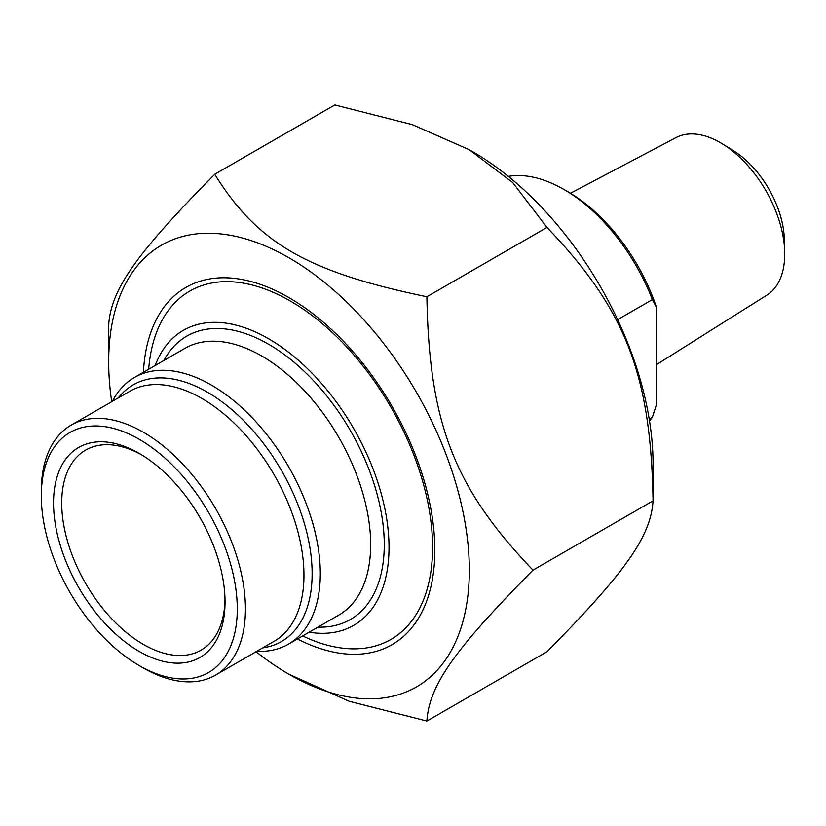 <?xml version="1.0" encoding="UTF-8"?>
<svg xmlns="http://www.w3.org/2000/svg" width="826" height="826" viewBox="0 0 826 826"><rect width="100%" height="100%" fill="white"/><g stroke="black" fill="none" stroke-linecap="round" stroke-linejoin="round"><path stroke-width="1.24" d="M256.05 651.745A255.017 147.234 -120 0 0 288.997 674.264A255.017 147.234 -120 0 0 469.323 570.147A255.017 147.234 -120 0 0 288.997 257.815A255.017 147.234 -120 0 0 108.671 361.922A255.017 147.234 -120 0 0 111.706 401.715M108.671 361.922L108.671 325.176C110.932 289.585 135.887 254.078 214.739 174.265C257.567 243.216 307.478 272.022 426.897 296.751C429.159 423.408 454.114 487.712 532.976 570.147C454.114 649.969 429.159 685.466 426.897 721.057L349.243 701.295L288.997 674.264M426.897 721.057L546.977 651.735C625.84 571.922 650.785 536.415 653.056 500.824C650.785 374.168 625.84 309.853 546.977 227.429L512.74 182.598L469.323 149.774L412.484 124.705L334.819 104.943L214.739 174.265M469.323 149.774L472.73 151.736A255.017 147.234 60 0 1 653.056 464.078L653.056 500.824L532.976 570.147M297.381 638.994A206.242 119.078 -120 0 0 434.827 550.23A206.242 119.078 -120 0 0 288.997 297.639A206.242 119.078 -120 0 0 143.404 372.299M426.897 296.751L546.977 227.429M118.386 397.853A148.205 85.563 60 0 1 207.336 392.174A148.205 85.563 60 0 1 308.098 538.087A148.205 85.563 60 0 1 262.73 647.883M143.373 667.976L139.295 665.622L143.373 667.976A144.354 83.343 -120 0 0 215.545 675.121A144.354 83.343 -120 0 0 237.671 559.45A144.354 83.343 -120 0 0 143.373 432.246A144.354 83.343 -120 0 0 71.201 425.101A144.354 83.343 -120 0 0 41.3 491.181L41.3 495.899A138.582 80.008 60 0 1 139.295 439.318A138.582 80.008 60 0 1 237.279 609.041A138.582 80.008 60 0 1 139.295 665.622A138.582 80.008 60 0 1 139.284 665.622A138.582 80.008 60 0 1 41.3 495.899M256.803 651.301A153.977 88.898 -120 0 0 288.408 644.177A153.977 88.898 -120 0 0 312.011 520.793A153.977 88.898 -120 0 0 211.425 385.102A153.977 88.898 -120 0 0 134.431 377.482A153.977 88.898 -120 0 0 112.45 401.281M155.174 365.505A170.332 98.346 60 0 1 353.745 428.653A170.332 98.346 60 0 1 309.151 632.2M139.295 651.477A121.257 70.003 -120 0 0 225.033 601.968A121.257 70.003 -120 0 0 139.295 453.464A121.257 70.003 -120 0 0 53.545 502.972A121.257 70.003 -120 0 0 139.295 651.477M225.002 599.573A115.485 66.669 60 0 1 201.11 650.124A115.485 66.669 60 0 1 143.373 644.404A115.485 66.669 60 0 1 67.928 542.641A115.485 66.669 60 0 1 85.636 450.098A115.485 66.669 60 0 1 141.36 454.682M302.646 635.958A201.131 116.125 -120 0 0 390.925 639.438A201.131 116.125 -120 0 0 421.756 478.264A201.131 116.125 -120 0 0 290.36 301.025A201.131 116.125 -120 0 0 189.794 291.072A201.131 116.125 -120 0 0 148.67 369.263M617.621 319.652L652.375 299.59L656.453 307.365L656.453 404.699L652.375 417.192L649.195 419.019M652.375 417.192A144.354 83.343 60 0 1 649.504 420.94M508.31 176.372A144.354 83.343 60 0 1 563.91 189.453A144.354 83.343 60 0 1 652.375 299.59M570.446 193.263L675.978 137.632A90.943 52.503 60 0 1 720.427 142.702A90.943 52.503 60 0 1 722.513 143.941A90.943 52.503 60 0 1 784.7 251.651A90.943 52.503 60 0 1 766.9 295.109L656.453 364.669M784.7 251.651L784.359 239.313A75.063 43.334 -120 0 0 733.034 150.404L722.513 143.941M656.453 307.365A138.582 80.008 -120 0 0 567.999 191.808L563.91 189.453M71.201 425.101L129.723 391.317A144.354 83.343 60 0 1 201.895 398.462A144.354 83.343 60 0 1 296.193 525.666A144.354 83.343 60 0 1 274.067 641.337L215.545 675.121M134.431 377.482L184.787 348.407A153.977 88.898 60 0 1 261.78 356.027A153.977 88.898 60 0 1 362.366 491.718A153.977 88.898 60 0 1 338.763 615.102L288.408 644.177M317.927 627.13A163.6 94.453 -120 0 0 350.379 430.594A163.6 94.453 -120 0 0 163.951 360.435"/></g></svg>
